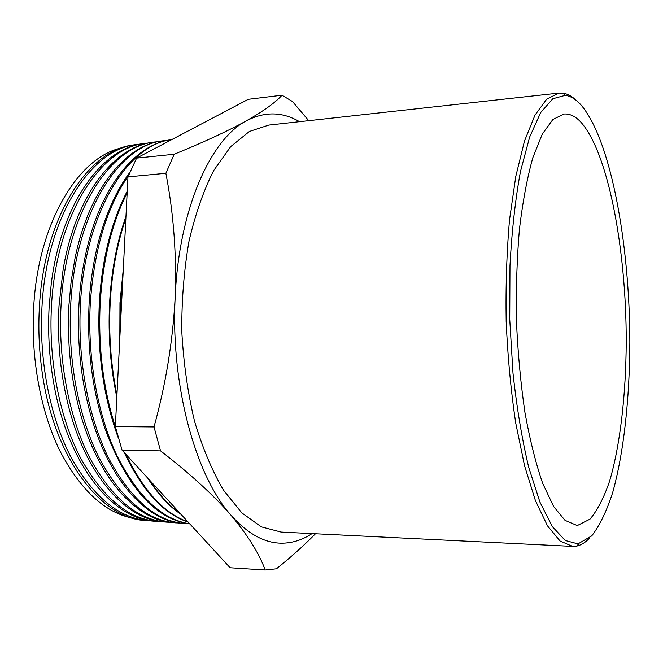 <?xml version="1.0" encoding="UTF-8"?>
<svg xmlns="http://www.w3.org/2000/svg" width="663" height="663" viewBox="0 0 663 663"><rect width="100%" height="100%" fill="white"/><g stroke="black" fill="none" stroke-linecap="round" stroke-linejoin="round"><path stroke-width="0.99" d="M577.995 543.9L591.744 535.87C599.642 525.651 606.612 511.264 612.637 492.692C623.808 452.812 629.635 398.761 629.85 342.108C629.701 243.213 610.582 138.244 580.382 104.257C575.492 99.027 570.47 96.052 565.307 95.339L552.826 98.737L540.71 112.528L529.662 137.026L520.405 171.75C515.325 199.596 511.853 230.881 509.98 265.598L509.739 319.367L512.988 373.161C516.8 407.927 522.038 439.279 528.684 467.208L539.906 502.065L552.37 526.654L565.29 540.502L577.995 543.9M589.763 537.842C585.57 542.417 581.169 545.168 576.545 546.113L572.617 546.387L560.094 541.041L547.481 525.834L535.406 500.582L524.574 465.824L515.698 422.878C510.933 390.805 507.759 357.034 506.167 321.555C505.596 286.043 506.714 252.139 509.524 219.843L515.781 176.424L524.474 141.078L534.991 115.138L546.66 99.193L558.826 93.093L562.771 93.135C567.437 93.79 572.003 96.276 576.462 100.577M133.197 518.284C105.168 512.93 80.778 490.537 60.01 451.105C40.783 412.046 30.705 358.484 33.689 307.135C38.164 222.03 78.914 156.584 121.934 147.849M135.832 144.675L134.606 144.841C89.886 148.62 45.258 213.942 39.647 303.165L39.424 306.696C38.239 327.307 38.976 347.826 41.628 368.247C52.642 456.973 101.166 519.46 146.026 520.513L147.261 520.612M151.28 520.836L148.471 520.704C119.315 518.4 93.466 497.192 70.924 457.08C50.09 417.251 38.885 360.747 42.001 306.571C46.667 215.624 91.759 148.222 137.034 144.501L139.827 144.202M144.758 143.415L143.78 143.556C102.699 147.418 61.269 202.861 51.266 283.681L49.17 306.223C47.653 333.638 49.402 360.564 54.407 386.993C69.3 467.05 114.019 519.875 155.266 521.242L156.253 521.317M160.421 521.549L157.446 521.416C128.465 519.121 102.748 497.814 80.314 457.495C59.571 417.441 48.399 360.606 51.482 306.107C56.098 214.621 100.95 146.904 145.951 143.249L148.91 142.935M153.75 142.155L153.02 142.255C114.583 146.109 75.623 195.104 63.101 269.617L59.015 305.742C57.275 338.279 59.968 369.805 67.079 400.311C84.102 473.921 125.97 520.463 164.573 521.972L165.302 522.03M169.645 522.262L166.496 522.129C137.689 519.858 112.122 498.452 89.778 457.909C69.134 417.64 57.996 360.457 61.046 305.643C65.612 213.619 110.215 145.587 154.935 141.99L158.067 141.658M162.816 140.879L162.344 140.946C126.094 144.741 89.256 188.814 75.06 258.015L71.165 281.17L68.935 305.262C67.054 342.183 70.643 377.487 79.717 411.168C98.091 479.374 137.539 521.135 173.955 522.717L174.427 522.751M178.935 522.983L175.612 522.85C146.987 520.596 121.561 499.09 99.326 458.332C78.781 417.839 67.676 360.316 70.692 305.179C75.209 212.599 119.564 144.244 163.993 140.713L167.3 140.382M171.7 139.628C137.39 143.365 102.458 183.411 87.118 247.912C82.8 265.871 80.074 284.825 78.955 304.781C76.958 345.663 81.433 384.25 92.364 420.524C111.599 483.99 148.918 521.839 183.402 523.463L183.618 523.48M188.292 523.704L184.795 523.571C156.36 521.342 131.083 499.736 108.956 458.755C88.519 418.038 77.447 360.166 80.43 304.707C84.839 212.657 128.017 144.244 171.692 139.636M129.865 172.355C116.986 189.452 106.784 211.613 99.259 238.837C93.756 259.216 90.367 281.029 89.074 304.284C86.994 348.871 92.314 390.383 105.036 428.837C126.948 487.471 155.217 519.162 189.842 523.919M189.775 523.845C162.22 519.585 137.987 496.935 117.069 455.887C97.726 415.179 87.392 358.517 90.251 304.234C93.914 250.191 106.627 207.386 128.398 175.811M127.238 191.193C121.105 202.82 115.851 215.947 111.467 230.55C104.795 253.009 100.735 277.424 99.276 303.795C97.146 351.871 103.295 396.068 117.732 436.37L118.561 438.616M124.321 452.622C142.33 490.794 163.612 513.958 188.176 522.104M187.878 521.781C164.192 513.419 143.581 490.985 126.028 454.478M115.685 427.95C103.304 389.521 98.132 348.116 100.163 303.753C102.823 260.12 111.815 223.182 127.147 192.941M125.962 216.353L123.749 222.867C115.909 247.158 111.185 273.968 109.577 303.298C108.003 335.519 110.423 366.863 116.821 397.311M147.766 478.131C158.026 494.308 169.148 506.416 181.132 514.438M180.261 513.494C169.305 505.811 159.079 494.681 149.581 480.103M116.937 395.049C110.887 365.247 108.633 334.658 110.166 303.264C111.898 271.963 117.127 243.611 125.871 218.218M123.318 268.797L119.97 302.792L119.829 337.765M119.995 334.558L120.252 302.776L123.161 271.805M299.519 121.685C282.289 111.624 264.545 111.351 246.288 120.873C210.304 139.396 178.728 209.914 175.14 297.853C170.623 385.41 195.643 475.968 230.939 515.151C248.865 535.19 267.048 544.489 285.496 543.038C294.786 542.317 303.629 539.168 312.041 533.599M308.734 120.674L292.491 101.53L281.999 95.215L248.294 99.309L136.595 158.109L127.959 176.888L115.345 426.599L122.067 450.169L230.119 567.752L265.175 570.006L276.438 568.796C291.314 556.837 304.317 545.168 315.464 533.773M580.282 121.511C574.945 116.05 569.476 113.555 563.865 114.028L552.834 119.539L542.293 134.083L532.828 157.703C527.209 177.767 522.742 201.602 519.427 229.199C516.925 258.446 515.93 289.126 516.452 321.24C517.886 353.321 520.737 383.885 525.013 412.933C530.002 440.273 535.903 463.793 542.732 483.476L553.622 506.482L565.025 520.356L576.371 525.187L578.095 525.154L589.995 519.146C597.388 510.444 603.943 497.722 609.653 480.982C620.261 444.815 625.913 394.709 626.237 341.868C626.32 249.512 608.244 151.512 580.282 121.511M167.689 141.741L153.576 149.175M158.929 146.357L164.499 143.415M115.345 426.599L154.007 426.922L160.554 450.873C189.883 473.515 213.345 494.938 230.939 515.151C247.854 535.323 259.266 553.613 265.175 570.006M122.067 450.169L160.554 450.873M136.595 158.109L174.203 154.247L165.866 173.283C173.623 213.213 176.714 254.733 175.14 297.853C172.786 341.495 165.742 384.523 154.007 426.922M127.959 176.888L165.866 173.283M558.826 93.093L268.764 125.083L249.379 131.473L230.716 146.598L213.759 170.449C203.591 190.472 195.328 214.074 188.996 241.257C184.016 269.982 181.612 300.032 181.786 331.417C183.518 362.752 187.745 392.604 194.458 420.972C202.439 447.716 212.11 470.771 223.481 490.148L241.854 512.922L261.404 526.886L281.137 532.082L572.617 546.387M281.999 95.215C275.535 102.45 263.634 111.003 246.288 120.873C228.171 130.876 204.146 142.006 174.203 154.247M578.94 543.751L576.545 546.113M565.307 95.339L562.771 93.135"/></g></svg>

